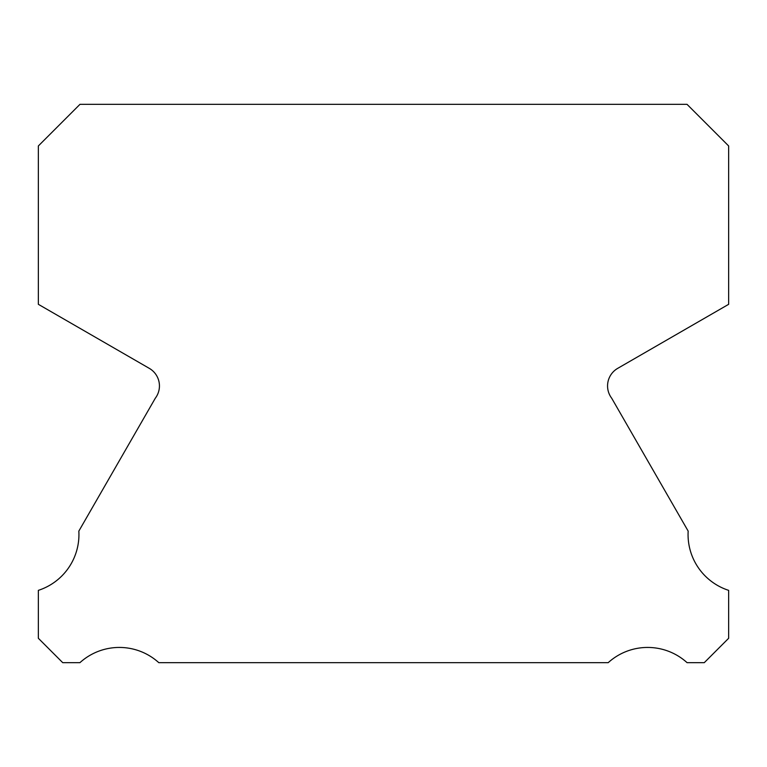 <?xml version="1.0" encoding="UTF-8"?>
<svg xmlns="http://www.w3.org/2000/svg" width="767" height="767" viewBox="0 0 767 767"><rect width="100%" height="100%" fill="white"/><g stroke="black" fill="none" stroke-linecap="round" stroke-linejoin="round"><path stroke-width="1.15" d="M728.65 590.36A58.656 58.656 0 0 1 688.162 531.1L611.702 398.226A20.306 20.306 0 0 1 617.799 368.304L728.65 304.317L728.65 145.96L687.031 104.331L79.969 104.331L38.35 145.96L38.35 304.317L149.201 368.304A20.306 20.306 0 0 1 155.298 398.226L78.838 531.1A58.656 58.656 0 0 1 38.35 590.36L38.35 638.278L62.731 662.669L79.921 662.669A58.675 58.675 0 0 1 158.798 662.669L608.202 662.669A58.675 58.675 0 0 1 687.079 662.669L704.269 662.669L728.65 638.278L728.65 590.36"/></g></svg>
